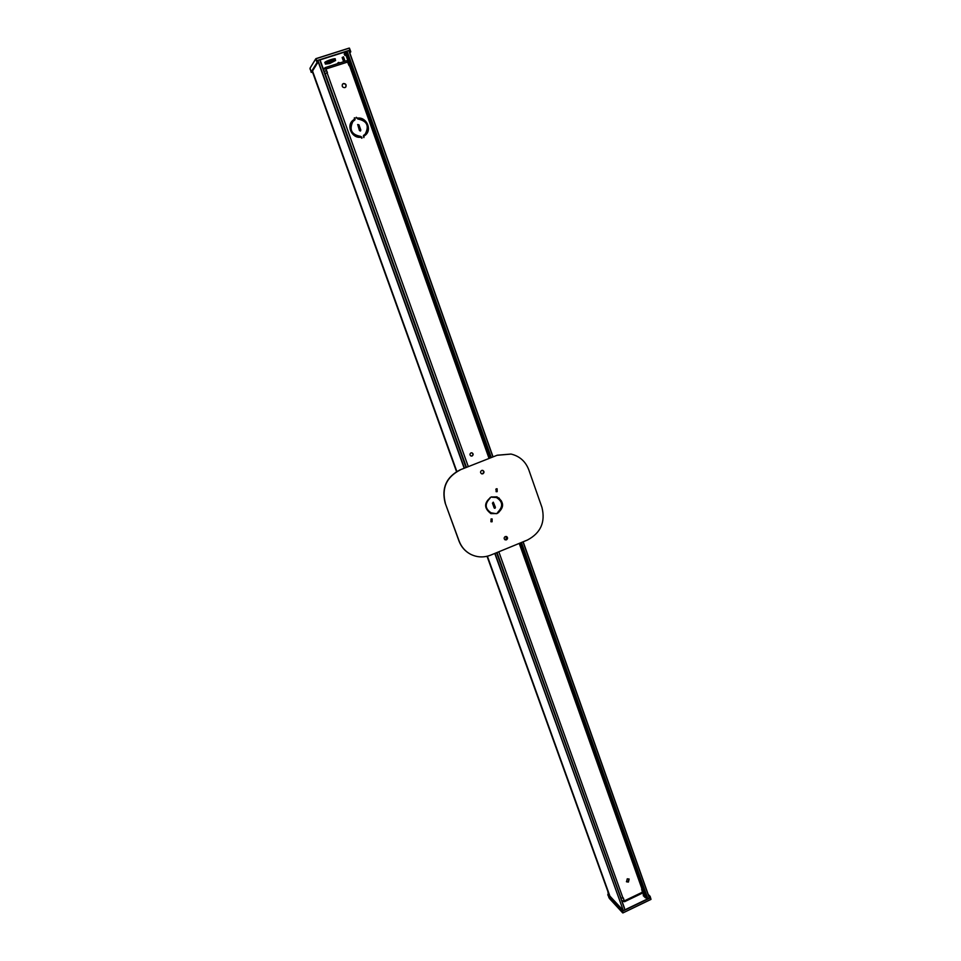 <?xml version="1.0" encoding="UTF-8"?>
<svg xmlns="http://www.w3.org/2000/svg" width="961" height="961" viewBox="0 0 961 961"><rect width="100%" height="100%" fill="white"/><g stroke="black" fill="none" stroke-linecap="round" stroke-linejoin="round"><path stroke-width="1.44" d="M471.058 456.043L471.899 455.958C473.317 454.841 473.28 453.784 471.815 452.799M470.986 452.883L471.923 452.811C473.485 453.76 473.545 454.829 472.103 456.007L471.154 456.079C469.617 455.118 469.557 454.048 470.986 452.883M360.387 131.032L359.426 130.528L357.708 124.522L358.946 124.834L360.819 130.071L360.387 131.032M363.835 137.603L363.414 135.501L365.192 134.132C369.468 125.891 367.018 120.858 357.828 119.008L356.267 117.626L357.696 118.131C366.177 116.774 372.147 129.134 365.769 134.792L364.015 136.138L363.835 137.603M361.853 138.264L360.675 137.219C352.459 138.576 346.332 126.816 352.219 120.918L354.357 119.188L354.357 117.843L355.065 118.023L354.993 119.813L352.879 121.53C349.011 129.759 351.558 134.696 360.543 136.354L361.937 137.255L361.853 138.264M481.593 473.797L482.494 473.701C483.972 472.584 483.984 471.455 482.554 470.337M482.662 470.349C484.188 471.443 484.2 472.584 482.698 473.761L481.701 473.845L482.698 473.761C484.2 472.584 484.188 471.443 482.662 470.349M504.933 539.734L506.039 539.662L506.351 536.466M506.459 536.502C507.732 537.631 507.66 538.725 506.255 539.758L505.042 539.794L506.255 539.758C507.66 538.725 507.732 537.631 506.459 536.502M626.416 881.657L628.146 881.802L628.975 878.943M627.257 878.798L629.131 879.075L628.422 882.078L626.548 881.802L627.257 878.798M494.422 508.225L495.203 507.264L493.221 502.183M495.011 508.261L494.134 507.864L492.44 503.144L493.329 502.207L495.42 507.336L495.011 508.261M496.14 489.221L496.789 489.197L496.825 491.143L496.164 491.167L496.14 489.221M496.068 491.131L496.681 489.173M491.047 519.336L491.768 519.324L491.732 521.246L490.999 521.246L491.047 519.336M490.903 521.198L491.66 519.288M345.744 87.079C346.404 84.856 345.588 83.727 343.293 83.715L342.428 84.292M343.437 83.535C345.792 83.595 346.585 84.736 345.816 86.995L344.891 87.631C342.548 87.595 341.756 86.454 342.5 84.208L343.437 83.535M350.657 65.48L349.071 65.636L346.957 60.663L325.395 67.582M325.647 68.435L327.449 72.568L325.178 73.637L466.469 467.358L325.178 73.637M621.034 898.079L497.029 552.527L621.034 898.079L623.353 897.97L624.518 901.73L623.208 898.042M642.597 892.829L641.672 889.189L642.885 887.964L520.381 542.929M490.735 513.558L496.873 513.486C504.237 507.72 504.225 502.171 496.849 496.825C503.696 501.282 504.225 506.567 498.399 512.681L498.002 512.934M490.422 497.39L489.858 498.459C484.62 503.888 485.005 508.669 491.047 512.802L496.296 513.703M497.45 513.234L497.99 512.009C503.3 506.411 502.807 501.594 496.513 497.57L491.636 496.873M360.579 130.924L358.801 124.99L357.636 124.594M363.642 135.321L365.12 134.204M363.907 137.579L363.919 136.594M365.709 134.864C371.967 129.158 365.985 116.93 357.552 118.287L357.696 118.131M357.084 117.975L356.291 117.278M361.925 138.24L360.543 136.354M352.807 121.603L352.735 121.675C348.867 129.903 351.426 134.84 360.399 136.498M354.921 119.885L354.297 117.927M354.128 119.416L352.146 121.002M325.587 68.459L327.269 72.616M489.858 498.459L489.654 498.387C484.404 503.816 484.8 508.597 490.831 512.73L490.939 512.766M489.654 498.387L490.206 497.51M492.08 497.221L492.753 497.305M496.405 497.534L492.537 497.233M498.194 512.609C503.972 506.555 503.492 501.282 496.741 496.789M642.801 892.397L642.921 891.279M621.767 900.553L622.704 901.538L624.109 901.394M325.19 67.75L323.364 69.036M348.158 61.456L347.137 60.747M643.149 891.832L642.068 890.294M642.885 891.123L642.116 888.961L642.573 891.724M623.869 900.721L622.464 900.877L622.704 901.538M621.539 899.892L622.464 900.877M324.41 71.967L326.368 70.093M323.785 68.387L323.665 69.877M324.085 69.24L325.503 68.603M347.594 61.54L347.894 60.639M347.798 62.057L349.612 65.456L348.194 61.504M492.044 518.916L491.888 521.691L490.915 521.727M491.071 518.952L492.14 518.952L492.08 521.775L491.011 521.775L491.071 518.952M491.179 497.041L496.945 496.849C504.417 502.171 504.465 507.732 497.065 513.558L490.927 513.63C483.791 508.189 483.876 502.651 491.179 497.041M497.029 488.765L496.981 491.6L496.116 491.66M496.176 488.825L497.125 488.789L497.173 491.66L496.212 491.696L496.176 488.825M505.27 536.538L506.567 536.538C507.937 537.643 507.888 538.749 506.447 539.842L505.138 539.83C503.78 538.725 503.828 537.619 505.27 536.538M481.677 470.434L482.758 470.373C484.38 471.431 484.416 472.572 482.878 473.809L481.785 473.869C480.188 472.812 480.152 471.671 481.677 470.434M511 454.048L497.257 455.214L460.007 469.905C446.3 476.98 441.363 488.044 445.183 503.083L458.974 540.995C461.196 546.845 464.992 551.23 470.373 554.137L470.47 554.185M497.257 455.214L460.007 469.905M497.45 455.262L511.108 454.072C519.673 456.175 525.571 461.436 528.802 469.845L541.956 507.432C545.56 522.111 540.719 532.971 527.445 540.022L490.819 555.074C483.876 557.776 477.124 557.5 470.554 554.233C465.172 551.326 461.364 546.941 459.142 541.079L458.974 540.995M445.183 503.083L459.142 541.079M445.351 503.156C441.531 488.104 446.469 477.04 460.187 469.965M608.373 892.877L609.322 895.484L622.464 909.647L621.623 910.031L608.505 895.868L607.881 891.484M651.005 899.328L650.116 896.337L648.867 896.301M621.863 910.019L622.944 912.926L650.957 899.352L622.944 912.914M648.194 894.415L650.104 896.313M649.516 896.697L649.636 898.211L623.184 910.944L622.464 909.659L623.184 910.944M649.852 897.718L647.906 898.859L521.439 542.497M609.01 894.643L609.166 895.304M644.987 897.009L643.317 895.832M644.447 896.973L643.365 894.379M644.495 895.64L643.293 894.487M337.816 62.994L339.653 62.994M324.974 62.909L324.746 62.513C325.551 60.987 336.566 57.48 335.245 59.174L335.185 59.246M330.788 61.912L328.818 62.921L330.788 61.912M329.731 63.498L325.431 64.123L331.317 61.108L335.605 60.495L329.731 63.498M315.749 58.813L310.103 68.039L315.941 58.645L349.203 48.074L350.789 51.762L349.864 53.083M310.043 68.207L315.761 58.837L317.034 62.525L318.019 62.201L312.277 71.402L312.625 72.399M312.818 72.916L311.316 71.715L317.034 62.525M349.612 52.362L350.789 51.774M317.839 62.225L317.647 60.387L349.023 50.404L349.816 52.086M349.023 50.404L349.155 51.077M344.17 54.08L345.191 53.035M345.275 53.275L345.251 55.414L344.699 53.299M323.617 68.651L322.968 67.943M340.098 62.861L338.512 62.417L337.539 63.678M497.45 512.85L498.279 511.817M521.222 542.581L647.906 898.859M647.666 898.871L646.801 898.331L520.598 542.845M520.574 542.857L646.801 898.331M646.765 898.319L520.502 542.881L646.633 898.175M646.393 897.502L645.66 897.85L642.441 888.769M642.236 888.901L645.66 897.85M645.42 897.862L643.161 891.868L645.191 897.598M643.882 894.15L642.717 892.985M496.597 552.707L624.434 907.977M647.654 898.859L624.926 909.803L496.741 552.647M624.83 909.971L623.353 910.68L495.011 553.356M494.783 553.452L623.353 910.68M466.025 467.539L319.665 59.75L317.911 60.303L464.415 468.175M348.939 50.465L493.053 456.871L348.939 50.477L347.041 51.041L491.299 457.568M337.683 63.126L338.284 62.741M642.008 889.021L519.228 543.397M489.053 458.457L349.468 65.504M347.774 62.009L326.139 68.928M327.04 72.688L468.295 466.638M498.831 551.794L623.004 898.139M624.386 900.853L642.693 892.06M623.653 900.829L623.893 901.49M325.25 68.675L324.938 67.835M608.745 893.91L608.818 894.799M650.957 899.352L650.008 896.469M609.622 898.715L608.793 897.418M621.623 910.031L622.692 912.878L609.586 898.667L608.505 895.868M650.116 896.349L650.969 899.412L622.944 912.926L609.598 898.691L607.76 894.679M622.728 910.788L622.356 909.779M649.276 896.709L649.24 897.346M644.603 895.94L644.891 896.757M644.423 895.616L643.161 894.631M609.767 895.952L487.323 556.227M456.775 471.467L312.469 71.102M335.605 60.483L335.173 59.186L330.872 59.846L325.01 62.657L325.431 64.123M315.941 58.645L349.203 48.074M309.959 68.784L311.316 71.715M311.172 72.339L310.091 68.123M317.262 62.417L315.989 58.729L349.263 48.158L350.633 51.786M349.564 50.693L350.056 51.966M319.917 59.942L346.885 51.365M345.143 55.414L345.684 54.633M649.468 897.994L523.156 541.788L649.48 898.018M348.771 50.489L492.909 456.931M523.012 541.848L649.372 898.151M317.683 60.411L464.187 468.259M609.887 896.084L487.395 556.203L609.887 896.084M456.835 471.431L312.529 71.018L456.835 471.431M466.181 467.478L320.073 60.375M501.966 502.507L501.558 501.354M367.931 125.603L367.474 124.317M345.059 61.264L343.461 56.783M346.813 51.149L491.083 457.652M520.802 542.761L647.041 898.415L520.814 542.749M490.663 457.808L346.453 51.522L490.651 457.82M502.147 503.264L501.222 500.657M368.135 126.444L367.102 123.537M344.963 61.3L343.377 56.843M502.171 506.483L501.726 505.246M499.78 499.744L499.24 498.23M496.681 491.047L496.044 489.269M368.195 129.915L367.619 128.293M365.444 122.203L364.94 120.762M343.906 61.636L342.368 57.324M490.446 457.904L346.224 51.678M347.894 60.627L345.035 52.591L347.882 60.627M342.284 57.384L343.81 61.672M364.796 120.63L365.276 121.999M367.607 128.558L368.159 130.095M495.972 489.317L496.597 491.083M499.107 498.122L499.624 499.576M501.726 505.486L502.135 506.651M346.2 51.702L490.41 457.916M466.325 467.418L320.241 60.363L466.325 467.418M345.143 52.435L349.744 65.42M502.074 506.952L501.69 505.87M499.36 499.312L498.867 497.942L499.348 499.3M496.441 491.131L495.84 489.413L496.441 491.131M364.988 121.687L364.543 120.425L364.988 121.687M343.654 61.72L342.164 57.552L343.642 61.72M490.338 457.941L346.14 51.786L490.338 457.941M349.996 65.348L345.371 52.326M350.801 65.3L490.218 457.989M642.813 892.937L624.518 901.718M325.335 67.57L346.957 60.663M643.414 895.568L643.329 894.367M609.226 895.244L487.047 556.287M456.523 471.611L312.277 71.414M349.432 48.134L350.801 51.762M344.819 55.257L344.434 54.236M502.074 506.964L501.69 505.882"/></g></svg>
